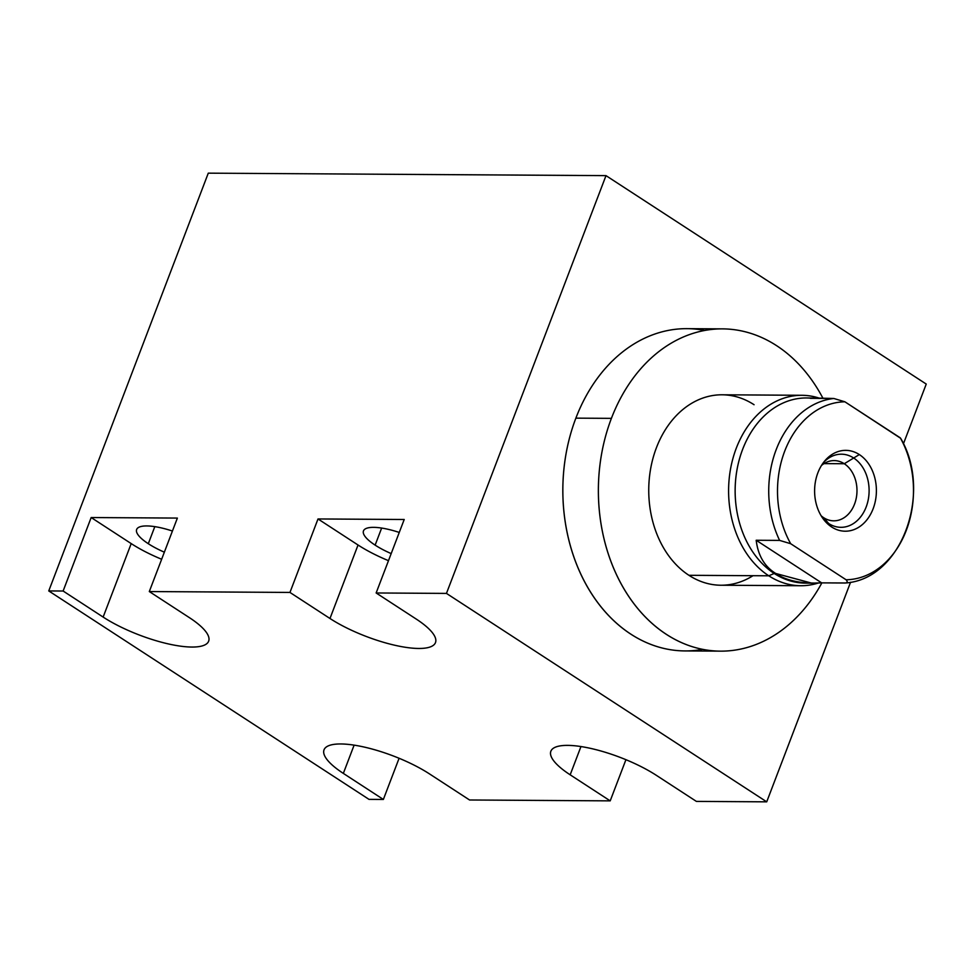 <?xml version="1.0" encoding="UTF-8"?>
<svg xmlns="http://www.w3.org/2000/svg" width="975" height="975" viewBox="0 0 975 975"><rect width="100%" height="100%" fill="white"/><g stroke="black" fill="none" stroke-linecap="round" stroke-linejoin="round"><path stroke-width="1.46" d="M446.465 593.409L605.999 175.634L926.25 384.065L903.447 443.771L926.25 384.065L605.999 175.634L208.284 173.16L48.75 590.935L63.119 591.021L91.175 517.542L177.377 518.078L149.309 591.557L289.953 592.434L318.008 518.956L404.211 519.492L376.143 592.971L446.465 593.409L605.999 175.634L208.284 173.16L48.75 590.935L369.001 799.366L383.37 799.451L343.334 773.394A66.8 18.976 20.9 0 1 340.799 743.962A66.8 18.976 20.9 0 1 429.536 773.931L469.56 799.987L610.204 800.865L570.168 774.808A66.8 18.976 20.9 0 1 567.633 745.375A66.8 18.976 20.9 0 1 656.37 775.344L696.394 801.401L766.716 801.84L446.465 593.409L376.143 592.971L416.179 619.028A66.8 18.976 20.9 0 1 418.714 648.46A66.8 18.976 20.9 0 1 329.977 618.491L289.953 592.434L149.309 591.557L189.345 617.614A66.8 18.976 20.9 0 1 191.88 647.047A66.8 18.976 20.9 0 1 103.143 617.077L63.119 591.021L48.75 590.935L369.001 799.366L383.37 799.451L343.334 773.394L354.12 745.144L343.334 773.394A66.8 18.976 -159.1 0 1 324.029 749.836A66.8 18.976 -159.1 0 1 364.735 747.191A66.8 18.976 -159.1 0 1 429.536 773.931L469.56 799.987L610.204 800.865L570.168 774.808L580.966 746.557L570.168 774.808A66.8 18.976 -159.1 0 1 550.863 751.25A66.8 18.976 -159.1 0 1 591.569 748.605A66.8 18.976 -159.1 0 1 656.37 775.344L696.394 801.401L766.716 801.84L446.465 593.409M850.566 582.246L766.716 801.84L850.566 582.246M704.718 330.452A161.143 123.106 90.4 0 0 575.872 418.141A161.143 123.106 90.4 0 0 585.878 584.074A161.143 123.106 90.4 0 0 702.731 649.35M177.377 518.078L91.175 517.542L131.211 543.599A66.8 18.976 -159.1 0 0 161.643 559.26A66.8 18.976 20.9 0 1 131.211 543.599L103.143 617.077A66.8 18.976 -159.1 0 0 167.944 643.829A66.8 18.976 -159.1 0 0 208.65 641.172A66.8 18.976 -159.1 0 0 189.345 617.614L149.309 591.557L177.377 518.078M148.298 543.709A40.316 11.456 20.9 0 1 138.767 527.317A40.316 11.456 20.9 0 1 172.429 531.034A40.316 11.456 -159.1 0 0 136.646 529.486A40.316 11.456 -159.1 0 0 148.298 543.709L154.806 526.646L148.298 543.709A40.316 11.456 -159.1 0 0 164.348 552.179A40.316 11.456 20.9 0 1 148.298 543.709M63.119 591.021L91.175 517.542L131.211 543.599L103.143 617.077L63.119 591.021M289.953 592.434L318.008 518.956L358.044 545.013L329.977 618.491L289.953 592.434M404.211 519.492L318.008 518.956L358.044 545.013A66.8 18.976 -159.1 0 0 388.489 560.674A66.8 18.976 20.9 0 1 358.044 545.013L329.977 618.491A66.8 18.976 -159.1 0 0 394.778 645.243A66.8 18.976 -159.1 0 0 435.484 642.586A66.8 18.976 -159.1 0 0 416.179 619.028L376.143 592.971L404.211 519.492M375.131 545.122A40.316 11.456 20.9 0 1 365.601 528.73A40.316 11.456 20.9 0 1 399.263 532.447A40.316 11.456 -159.1 0 0 363.48 530.9A40.316 11.456 -159.1 0 0 375.131 545.122L381.639 528.06L375.131 545.122A40.316 11.456 -159.1 0 0 391.182 553.593A40.316 11.456 20.9 0 1 375.131 545.122M399.092 758.27L383.37 799.451L399.092 758.27M625.926 759.696L610.204 800.865L625.926 759.696M720.488 651.142L684.95 650.922A161.143 123.106 -89.6 0 1 575.872 418.141L611.41 418.36A161.143 123.106 90.4 0 0 720.488 651.142A161.143 123.106 90.4 0 0 821.876 582.867A161.143 123.106 90.4 0 1 658.113 628.436A161.143 123.106 90.4 0 1 611.41 418.36L575.872 418.141A161.143 123.106 -89.6 0 1 686.961 328.66L722.499 328.88A161.143 123.106 90.4 0 0 611.41 418.36A161.143 123.106 90.4 0 1 823.022 398.422A161.143 123.106 90.4 0 0 722.499 328.88M752.993 575.701A95.221 72.747 -89.6 0 1 688.923 575.299A95.221 72.747 -89.6 0 1 656.443 447.671A95.221 72.747 -89.6 0 1 754.065 404.722M800.743 585.731L720.903 585.232A95.221 72.747 -89.6 0 1 688.923 575.299L768.775 575.798A95.221 72.747 90.4 0 0 800.743 585.731A95.221 72.747 90.4 0 0 818.183 583.062A95.221 72.747 -89.6 0 1 768.775 575.798L774.211 573.458A92.576 70.736 90.4 0 0 808.531 583.038M811.212 398.202A92.576 70.736 90.4 0 0 737.697 466.16A92.576 70.736 90.4 0 0 774.211 573.458L768.775 575.798A95.221 72.747 -89.6 0 1 733.31 457.104A95.221 72.747 -89.6 0 1 820.012 398.397A95.221 72.747 90.4 0 0 801.938 395.289A95.221 72.747 90.4 0 0 730.616 468.548A95.221 72.747 90.4 0 0 768.775 575.798L688.923 575.299A95.221 72.747 -89.6 0 1 650.764 468.049A95.221 72.747 -89.6 0 1 722.085 394.79L801.938 395.289M814.625 398.019L833.82 398.482A92.576 70.736 90.4 0 0 779.622 540.406L756.186 540.26C758.026 555.518 764.546 566.585 775.722 573.471L774.211 573.458A92.576 70.736 -89.6 0 1 737.112 469.182A92.576 70.736 -89.6 0 1 806.459 397.958L814.076 398.007M812.918 583.16L805.301 583.111A92.576 70.736 -89.6 0 1 774.211 573.458L775.722 573.471C764.546 566.585 758.026 555.518 756.186 540.26L821.645 582.867C801.706 583.94 786.398 580.808 775.722 573.471L811.724 583.148L821.645 582.867L756.186 540.26L779.622 540.406L790.688 543.709L846.105 579.772C847.823 581.746 847.482 582.831 845.081 583.013L821.645 582.867L845.678 582.977C901.899 579.028 932.368 492.668 901.01 438.908M790.688 543.709L846.105 579.772A89.005 67.994 90.4 0 0 906.299 530.351A89.005 67.994 90.4 0 0 900.303 437.86L844.886 401.798A89.005 67.994 90.4 0 0 784.692 451.206A89.005 67.994 90.4 0 0 790.688 543.709L779.622 540.406A92.576 70.736 -89.6 0 1 833.82 398.482L844.886 401.798A89.005 67.994 90.4 0 0 784.692 451.206A89.005 67.994 90.4 0 0 790.688 543.709M859.328 454.569A40.426 30.895 -89.6 0 1 873.125 508.767A40.426 30.895 -89.6 0 1 831.675 527A40.426 30.895 -89.6 0 1 817.879 472.802A40.426 30.895 -89.6 0 1 859.328 454.569L844.277 463.734A30.115 23.01 -89.6 0 1 854.551 504.099A30.115 23.01 -89.6 0 1 823.668 517.688L831.675 527A40.426 30.895 90.4 0 0 873.125 508.767A40.426 30.895 90.4 0 0 859.328 454.569A40.426 30.895 90.4 0 0 824.57 461.151A40.426 30.895 90.4 0 0 824.192 520.163A40.426 30.895 90.4 0 0 831.675 527L823.668 517.688A30.115 23.01 -89.6 0 1 821.157 515.787A30.115 23.01 90.4 0 0 823.668 517.688A30.115 23.01 90.4 0 0 833.783 520.833A30.115 23.01 90.4 0 0 856.342 497.664A30.115 23.01 90.4 0 0 844.277 463.734L859.328 454.569M821.474 465.489A30.115 23.01 -89.6 0 1 844.277 463.734A30.115 23.01 90.4 0 0 834.161 460.59A30.115 23.01 90.4 0 0 821.474 465.489M824.009 463.612L844.277 463.734L824.009 463.612M900.62 438.275L844.886 401.798L833.82 398.482L810.371 398.336M845.081 583.013C847.482 582.831 847.823 581.746 846.105 579.772A89.005 67.994 90.4 0 0 906.299 530.351A89.005 67.994 90.4 0 0 900.303 437.86L901.058 438.994M823.058 518.663A36.562 27.934 90.4 0 0 828.665 523.502A36.562 27.934 90.4 0 0 840.95 527.317A36.562 27.934 90.4 0 0 868.335 499.188A36.562 27.934 90.4 0 0 853.686 458.006A36.562 27.934 90.4 0 0 841.401 454.192A36.562 27.934 90.4 0 0 823.4 462.625"/></g></svg>
